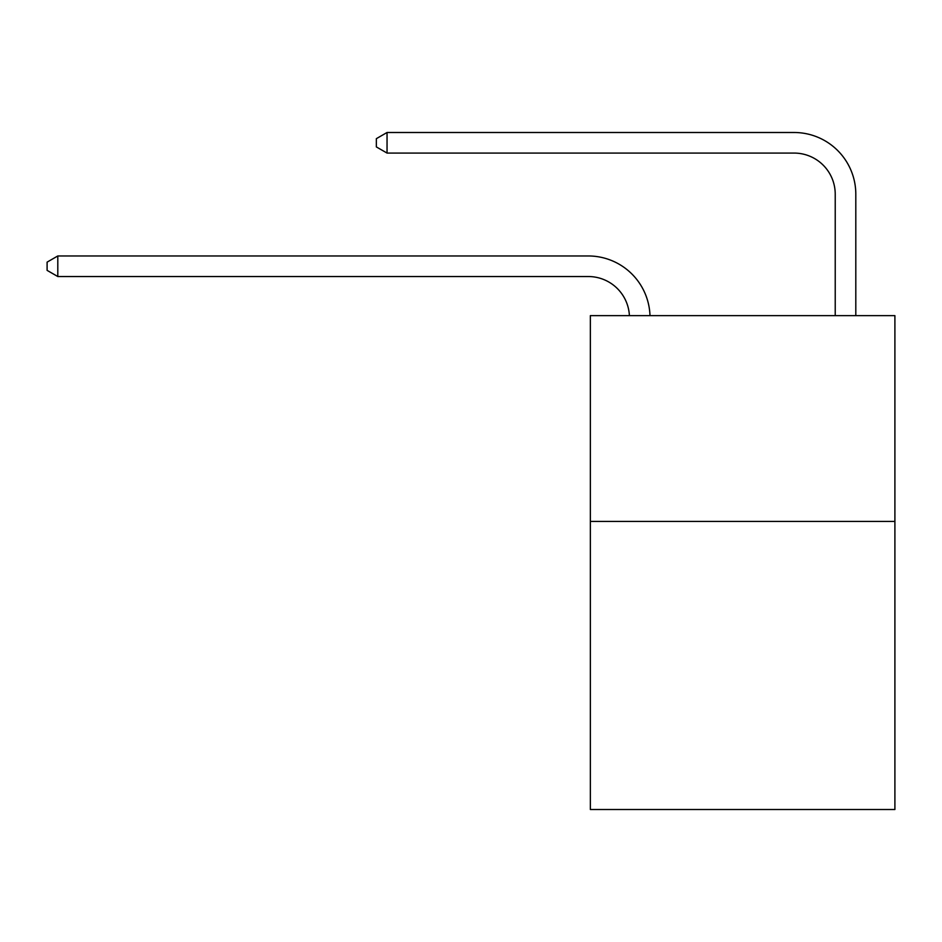 <?xml version="1.0" encoding="UTF-8"?>
<svg xmlns="http://www.w3.org/2000/svg" width="942" height="942" viewBox="0 0 942 942"><rect width="100%" height="100%" fill="white"/><g stroke="black" fill="none" stroke-linecap="round" stroke-linejoin="round"><path stroke-width="1.41" d="M894.9 521.421L894.9 809.508L590.351 809.508L590.351 315.641L894.9 315.641L894.9 521.421L590.351 521.421M835.224 315.641L835.224 194.229A41.154 41.154 0 0 0 794.071 153.075L387.044 153.075L376.341 146.905L376.341 138.674L387.044 132.492L794.071 132.492A61.736 61.736 0 0 1 855.807 194.229L855.807 315.641M835.224 194.229A41.154 41.154 0 0 0 794.071 153.075A41.154 41.154 0 0 1 835.224 194.229A41.154 41.154 0 0 0 794.071 153.075A41.154 41.154 0 0 1 835.224 194.229A41.154 41.154 0 0 0 794.071 153.075A41.154 41.154 0 0 1 835.224 194.229A41.154 41.154 0 0 0 794.071 153.075A41.154 41.154 0 0 1 835.224 194.229A41.154 41.154 0 0 0 794.071 153.075A41.154 41.154 0 0 1 835.224 194.229A41.154 41.154 0 0 0 794.071 153.075A41.154 41.154 0 0 1 835.224 194.229A41.154 41.154 0 0 0 794.071 153.075A41.154 41.154 0 0 1 835.224 194.229A41.154 41.154 0 0 0 794.071 153.075A41.154 41.154 0 0 1 835.224 194.229A41.154 41.154 0 0 0 794.071 153.075A41.154 41.154 0 0 1 835.224 194.229M387.044 132.492L794.071 132.492L387.044 132.492L794.071 132.492L387.044 132.492L794.071 132.492L387.044 132.492L794.071 132.492L387.044 132.492L794.071 132.492L387.044 132.492L794.071 132.492L387.044 132.492L794.071 132.492L387.044 132.492L794.071 132.492L387.044 132.492L794.071 132.492L387.044 132.492L387.044 153.075M629.397 315.641A41.154 41.154 -143.6 0 0 588.291 276.536L57.803 276.536L47.1 270.366L47.1 262.135L57.803 255.965L588.291 255.965A61.736 61.736 36.4 0 1 649.992 315.641M57.803 255.965L57.803 276.536"/></g></svg>
